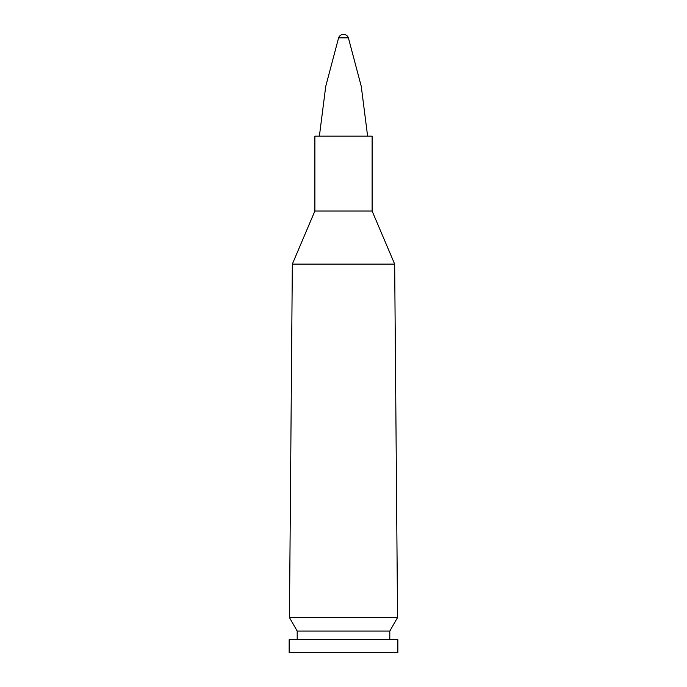 <?xml version="1.0" encoding="UTF-8"?>
<svg xmlns="http://www.w3.org/2000/svg" width="687" height="687" viewBox="0 0 687 687"><rect width="100%" height="100%" fill="white"/><g stroke="black" fill="none" stroke-linecap="round" stroke-linejoin="round"><path stroke-width="1.03" d="M289.15 652.65L397.85 652.65L397.85 639.709L289.15 639.709L289.15 652.65M297.196 631.078L389.804 631.078L397.55 617.561L289.45 617.561L297.196 631.078L297.196 639.709M394.664 264.1L372.114 211.012L314.886 211.012L292.336 264.1L394.664 264.1L397.55 617.561M292.336 264.1L289.45 617.561M314.886 211.012L314.886 136.155L372.114 136.155L372.114 211.012M348.395 37.845L338.605 37.845A5.17 5.17 0 0 1 348.386 37.828L361.268 86.364L367.614 136.155M389.804 639.709L389.804 631.078M319.386 136.155L325.732 86.364L338.605 37.845"/></g></svg>
